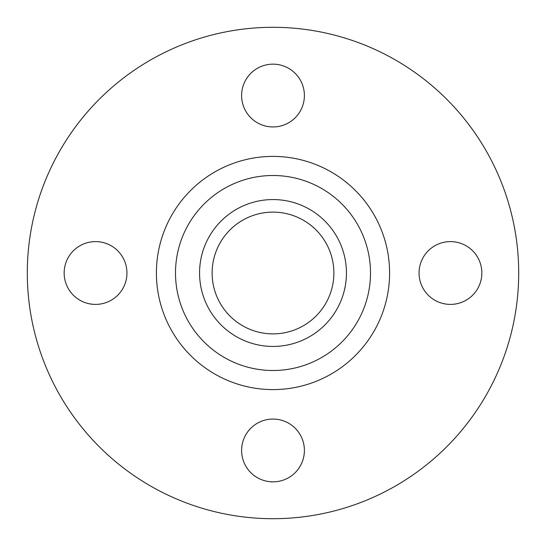 <?xml version="1.0" encoding="UTF-8"?>
<svg xmlns="http://www.w3.org/2000/svg" width="546" height="546" viewBox="0 0 546 546"><rect width="100%" height="100%" fill="white"/><g stroke="black" fill="none" stroke-linecap="round" stroke-linejoin="round"><path stroke-width="0.82" d="M450.45 241.605A31.395 31.395 0 0 0 419.055 273A31.395 31.395 0 0 0 450.45 304.395A31.395 31.395 0 0 0 481.845 273A31.395 31.395 0 0 0 450.45 241.605M273 419.055A31.395 31.395 0 0 0 241.605 450.45A31.395 31.395 0 0 0 273 481.845A31.395 31.395 0 0 0 304.395 450.45A31.395 31.395 0 0 0 273 419.055M95.55 241.605A31.395 31.395 0 0 0 64.155 273A31.395 31.395 0 0 0 95.55 304.395A31.395 31.395 0 0 0 126.945 273A31.395 31.395 0 0 0 95.55 241.605M273 64.155A31.395 31.395 0 0 0 241.605 95.55A31.395 31.395 0 0 0 273 126.945A31.395 31.395 0 0 0 304.395 95.55A31.395 31.395 0 0 0 273 64.155M273 518.7A245.7 245.7 0 0 0 518.7 273A245.7 245.7 0 0 0 273 27.3A245.7 245.7 0 0 0 27.3 273A245.7 245.7 0 0 0 273 518.7M273 346.437A73.437 73.437 0 0 0 346.437 273A73.437 73.437 0 0 0 273 199.563A73.437 73.437 0 0 0 199.563 273A73.437 73.437 0 0 0 273 346.437M273 212.121A60.879 60.879 0 0 0 212.121 273A60.879 60.879 0 0 0 273 333.879A60.879 60.879 0 0 0 333.879 273A60.879 60.879 0 0 0 273 212.121M273 156.402A116.598 116.598 0 0 0 156.402 273A116.598 116.598 0 0 0 273 389.598A116.598 116.598 0 0 0 389.598 273A116.598 116.598 0 0 0 273 156.402M273 175.498A97.502 97.502 0 0 0 175.498 273A97.502 97.502 0 0 0 273 370.502A97.502 97.502 0 0 0 370.502 273A97.502 97.502 0 0 0 273 175.498"/></g></svg>
